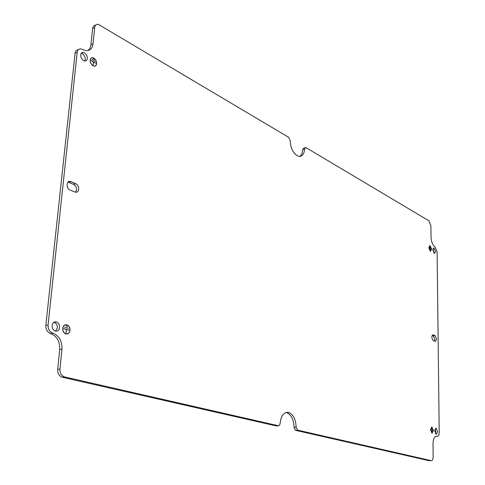 <?xml version="1.0" encoding="UTF-8"?>
<svg xmlns="http://www.w3.org/2000/svg" width="485" height="485" viewBox="0 0 485 485"><rect width="100%" height="100%" fill="white"/><g stroke="black" fill="none" stroke-linecap="round" stroke-linejoin="round"><path stroke-width="0.73" d="M93.714 58.042L92.793 57.721C91.307 57.576 90.428 58.376 90.155 60.128C90.107 62.523 91.034 64.396 92.938 65.736L92.95 65.627C91.101 64.323 90.204 62.504 90.252 60.182C90.513 58.479 91.368 57.703 92.811 57.842L93.587 58.097M93.999 66.027L93.126 65.839L94.017 66.148C95.515 66.293 96.394 65.493 96.66 63.735C96.709 61.359 95.787 59.497 93.902 58.145L93.89 58.255C95.721 59.57 96.612 61.377 96.57 63.681C96.309 65.39 95.454 66.172 93.999 66.027L93.811 66.105M431.88 427.127L430.462 429.728L431.941 433.135L430.504 429.74L431.886 427.212L431.462 427.158M433.438 430.547L431.965 427.152L433.396 430.534L432.026 433.153L433.438 430.547M432.129 335.468L433.329 335.972L434.784 339.391L434.469 341.07M436.609 339.148L435.348 341.422L433.281 340.579C431.456 338.112 431.389 336.208 433.081 334.862L435.154 335.729L436.609 339.148M68.064 182.099L73.514 184.288C75.587 185.428 76.594 187.301 76.539 189.92L75.514 192.224M78.703 189.265C78.34 191.423 77.236 192.406 75.393 192.199L70.119 190.078C65.96 188.58 66.215 180.359 70.38 181.451L75.672 183.621C77.745 184.761 78.752 186.64 78.703 189.265M53.908 322.264L54.017 322.289C56.296 323.137 57.412 325.017 57.351 327.921L55.575 331.134M52.156 325.459C52.659 322.786 54.023 321.585 56.248 321.858C58.527 322.713 59.637 324.592 59.582 327.502C59.091 330.182 57.721 331.382 55.484 331.109C53.204 330.255 52.095 328.369 52.156 325.459M435.027 429.086L435.766 431.838L435.445 433.657M434.705 430.898L436.118 428.31L437.646 431.705L436.227 434.299L434.705 430.898M81.244 53.362L81.298 53.374C83.844 54.29 85.16 56.315 85.245 59.443L84.705 61.001M80.716 54.902C80.995 53.138 81.886 52.338 83.396 52.483C85.942 53.411 87.258 55.435 87.342 58.57C87.07 60.334 86.172 61.146 84.651 60.995C82.11 60.073 80.795 58.042 80.716 54.902M432.966 248.884L433.857 251.836L433.736 252.909M432.838 249.951L433.954 247.956L435.633 251.497L434.518 253.497L432.838 249.951M430.165 245.792L428.855 247.744L430.213 251.175L428.813 247.72L430.037 245.816M430.498 251.218L431.595 249.266L430.243 245.84L431.638 249.284L430.347 251.242M66.942 324.853C69.052 325.787 70.07 327.63 70.004 330.376C69.531 333.013 68.203 334.213 66.021 333.965L66.033 333.838C68.155 334.074 69.44 332.91 69.901 330.346C69.967 327.678 68.973 325.89 66.93 324.986L66.942 324.853M65.827 333.777L65.814 333.91C63.687 332.989 62.662 331.14 62.729 328.369C63.214 325.72 64.547 324.532 66.724 324.798L66.724 324.926C64.602 324.671 63.305 325.829 62.832 328.4C62.765 331.091 63.765 332.886 65.827 333.777L65.572 333.825M437.197 436.264L437.124 436.245C434.608 436.118 433.244 438.622 433.038 443.745L433.166 456.755C433.063 459.368 432.365 460.653 431.062 460.623L297.596 430.146L296.111 427.212C295.826 419.301 293.328 414.378 288.617 412.444C283.798 411.995 280.96 415.687 280.106 423.508L279.554 425.254L278.378 425.757L64.438 376.9C61.34 375.717 59.837 373.092 59.934 369.018L61.965 349.085C62.159 340.943 59.085 335.608 52.726 333.086C49.519 331.813 47.966 329.121 48.063 325.011L77.188 52.356C77.588 49.846 78.867 48.694 81.025 48.912L85.554 50.567C89.81 50.98 92.314 48.724 93.053 43.802L94.708 27.554C95.066 25.19 96.242 24.104 98.237 24.292L288.69 137.322L290.091 140.407C290.66 148.913 293.577 154.242 298.845 156.394C302.252 156.673 304.168 154.206 304.598 148.998L305.72 147.537L306.083 147.676L428.867 220.772L430.91 225.743L431.019 237.141C431.31 241.912 432.668 245.21 435.087 247.023L437.112 251.939L439.21 432.559C439.119 435.081 438.452 436.318 437.197 436.264L435.809 436.354M278.378 425.757L276.268 425.933L62.189 377.221C59.091 376.039 57.588 373.42 57.685 369.358L59.728 349.455C59.928 341.331 56.848 336.008 50.495 333.492C47.287 332.225 45.735 329.539 45.832 325.435L75.084 53.247C75.411 51.046 76.472 49.882 78.285 49.755M305.065 147.725L303.792 148.083L302.664 149.55C302.47 152.963 301.464 155.273 299.639 156.473M431.062 460.623L429.158 460.72L295.504 430.31L294.019 427.382C293.74 419.483 291.242 414.566 286.526 412.638L285.944 412.529M95.654 25.165C93.932 25.25 92.926 26.348 92.629 28.47L90.804 45.772L89.755 48.585L87.949 50.555M95.745 63.165L93.459 62.019L93.138 65.184L93.369 61.965L91.095 60.595L95.624 63.214M433.014 430.389L431.977 430.189L432.002 432.656L431.935 430.177L430.886 429.801L432.772 430.407M429.904 246.374L430.51 246.792L429.904 246.374M429.51 247.114L430.922 247.974L429.51 247.114M65.936 325.841L67.482 326.405L65.936 325.841M64.729 327.181L68.349 328.315L64.729 327.181M68.979 330.024L66.427 329.454L66.045 333.201L66.318 329.424L63.784 328.594L68.688 330.079M431.238 249.023L430.25 248.556L430.268 250.769L430.207 248.532L429.219 247.908L431.135 249.041M431.614 427.861L432.25 428.128L431.614 427.861M431.201 428.819L432.687 429.316L431.201 428.819M93.005 58.746L94.387 59.631L93.005 58.746M91.938 59.606L95.175 61.522L91.938 59.606M64.541 376.924L62.292 377.245M48.063 325.011L45.832 325.435M77.188 52.356L75.084 53.247M297.596 430.146L295.504 430.31M71.004 181.645L68.84 182.318M75.672 183.621L73.514 184.288M433.226 334.911L432.474 335.014M435.154 335.729L433.329 335.972M437.173 436.257L435.833 436.348M59.934 369.018L57.685 369.358M61.965 349.085L59.728 349.455M52.726 333.086L50.495 333.492M93.053 43.802L90.968 44.693M94.708 27.554L92.629 28.47M296.111 427.212L294.019 427.382M304.598 148.998L302.664 149.55M56.248 321.858L54.017 322.289M436.118 428.31L435.675 428.346M83.396 52.483L81.298 53.374M433.954 247.956L433.469 248.047M429.94 245.713L429.449 245.81M70.38 181.451L68.221 182.124M433.081 334.862L432.602 334.929M437.124 436.245L435.876 436.33M64.438 376.9L62.189 377.221M297.572 430.14L295.48 430.304M288.617 412.444L286.526 412.638"/></g></svg>

